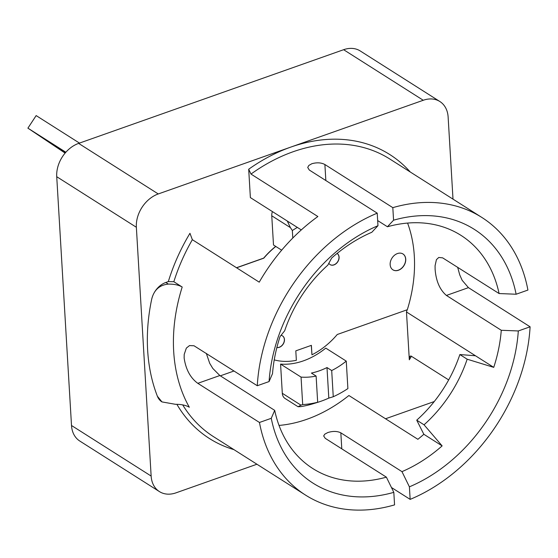 <?xml version="1.0" encoding="UTF-8"?>
<svg xmlns="http://www.w3.org/2000/svg" width="558" height="558" viewBox="0 0 558 558"><rect width="100%" height="100%" fill="white"/><g stroke="black" fill="none" stroke-linecap="round" stroke-linejoin="round"><path stroke-width="0.84" d="M282.481 335.867A6.577 4.952 -57.6 0 1 283.576 343.156A6.577 4.952 -57.6 0 1 276.88 347.495M337.109 253.478A6.577 4.952 -57.6 0 1 337.709 261.646A6.577 4.952 -57.6 0 1 330.057 264.583M402.932 253.932A9.395 7.073 -57.6 0 1 403.811 265.622A9.395 7.073 -57.6 0 1 392.86 269.8M272.416 211.594A9.395 7.073 122.4 0 0 271.76 215.786L273.497 244.99L281.671 250.186M271.76 215.786L290.418 227.629L287.272 221.024M292.79 238.029L292.343 230.531A101.661 76.488 -57.6 0 1 297.337 227.413M290.418 227.629L292.343 230.531M328.808 398.105A106.543 80.164 -57.6 0 1 317.118 402.52A106.543 80.164 -57.6 0 1 313.226 403.615L317.669 402.248A101.661 76.488 -57.6 0 1 302.687 404.564L301.055 377.096L280.569 364.095A72.359 54.44 -57.6 0 0 325.774 348.115L346.26 361.117L347.892 388.584A101.661 76.488 -57.6 0 1 333.259 396.738L328.808 398.105L326.995 367.555L331.696 370.54A72.359 54.44 122.4 0 0 346.26 361.117M301.055 377.096A72.359 54.44 122.4 0 0 316.114 376.05L311.406 373.065A72.359 54.44 122.4 0 0 326.995 367.555M274.243 359.882A69.534 52.319 122.4 0 0 296.361 360.315L295.803 350.856L311.385 345.346L311.95 354.797L311.287 345.381M275.701 246.392A69.534 52.319 122.4 0 0 263.676 258.117L236.494 267.728M275.805 246.462A69.534 52.319 122.4 0 0 263.781 258.187L263.676 258.117M263.781 258.187L236.599 267.798M311.95 354.797A69.534 52.319 122.4 0 0 337.255 334.5L407.312 309.732A138.133 103.934 122.4 0 0 407.584 223.074M301.285 229.917L250.375 197.595L248.694 169.227L250.988 174.068L317.872 216.532A164.443 123.73 122.4 0 0 259.233 282.167L192.35 239.696L189.957 233.307A168.202 126.561 122.4 0 0 168.328 281.595L165.824 282.481L168.356 284.092C159.4 285.005 153.827 290.132 151.637 299.479A18.791 14.138 -57.6 0 1 165.824 282.481M259.463 422.476A164.443 123.73 -57.6 0 0 305.547 495.099A164.443 123.73 -57.6 0 0 394.562 504.885L393.815 492.344L386.38 477.153A138.133 103.934 -57.6 0 1 312.857 468.574A138.133 103.934 -57.6 0 1 274.703 410.374L271.258 418.305L259.463 422.476L197.804 383.325C190.404 377.933 185.842 369.501 184.14 358.041L184.203 354.428L186.344 348.094L189.504 345.583L194.003 345.758L257.28 385.738L269.075 381.567L272.52 373.637A138.133 103.934 -57.6 0 1 280.06 336.544L284.678 330.782A118.401 89.085 -57.6 0 1 327.804 265.169L331.668 258.026A138.133 103.934 -57.6 0 1 371.83 232.268L377.975 225.704L377.229 213.163L309.299 170.03L307.716 167.47L308.811 165.454L311.859 163.717C316.902 162.322 321.248 162.587 324.889 164.519L392.818 207.653L393.564 220.194L387.419 226.757L377.668 220.57M387.419 226.757A138.133 103.934 -57.6 0 1 460.936 235.343A138.133 103.934 -57.6 0 1 499.089 293.543L516.122 294.233L527.917 290.062A164.443 123.73 -57.6 0 0 481.833 217.439L389.868 159.051A164.443 123.73 -57.6 0 0 250.988 174.068M446.407 295.44L468.441 287.649L530.1 326.8L518.305 330.964L501.272 330.273L446.407 295.44C439.795 289.762 436.035 281.058 435.114 269.319L435.08 265.727L436.419 259.665L438.755 257.468L442.62 257.838L499.089 293.543M501.272 330.273A138.133 103.934 -57.6 0 1 493.739 367.366L467.172 359.199A118.401 89.085 -57.6 0 1 424.045 424.805L442.131 445.891A138.133 103.934 -57.6 0 1 401.969 471.643L409.405 486.834L410.151 499.375L391.444 487.504M407.173 309.781A138.133 103.934 -57.6 0 1 406.475 311.964L493.739 367.366M280.569 364.095L282.306 393.299A9.395 7.073 122.4 0 0 285.061 398.482L298.063 406.733L300.964 405.15L282.306 393.299M302.687 404.564L300.964 405.15M317.118 402.52L313.01 403.776A110.882 83.428 122.4 0 1 300.818 406.615L298.063 406.733M220.319 375.841L234.046 370.986M453.005 199.136L448.13 117.047A28.193 21.211 122.4 0 0 439.857 101.514L360.224 50.952A28.193 21.211 122.4 0 0 343.623 49.704L78.622 143.392A28.193 21.211 122.4 0 0 56.728 176.705L71.508 425.496A28.193 21.211 122.4 0 0 79.78 441.029L159.414 491.591A28.193 21.211 122.4 0 0 176.014 492.84L256.931 464.228M442.131 445.891L423.843 434.277A138.133 103.934 122.4 0 1 417.872 439.299L348.896 395.51A138.133 103.934 -57.6 0 1 279.028 425.426M341.782 448.841L340.833 432.827L401.969 471.643M340.833 432.827C337.192 431.069 332.861 430.978 327.825 432.548L324.77 434.173L323.668 435.958L325.244 438.337L386.38 477.153M197.804 383.325L219.838 375.534L274.703 410.374M219.838 375.534L212.807 368.447L209.696 363.293L206.321 353.381M468.441 287.649L462.157 280.297L459.736 274.878L457.651 267.226M393.564 220.194A150.353 113.128 -57.6 0 1 516.122 294.233M392.818 207.653A164.443 123.73 -57.6 0 1 481.833 217.439M257.28 385.738A164.443 123.73 -57.6 0 1 377.229 213.163M269.075 381.567A150.353 113.128 -57.6 0 1 377.975 225.704M393.815 492.344A150.353 113.128 -57.6 0 1 271.258 418.305M530.1 326.8A164.443 123.73 -57.6 0 1 410.151 499.375M518.305 330.964A150.353 113.128 -57.6 0 1 409.405 486.834M168.328 281.595L173.831 281.72L182.194 287.028C178.762 285.019 174.152 284.043 168.356 284.092M448.674 379.907L410.904 355.955L409.802 356.45L409.314 359.798A168.202 126.561 122.4 0 0 411.406 356.248M467.172 359.199L459.855 354.553L475.451 355.76M423.843 434.277L416.735 420.167L424.045 424.805M459.855 354.553A118.401 89.085 -57.6 0 1 416.735 420.167M439.857 101.514A28.193 21.211 122.4 0 0 423.257 100.266L158.256 193.954A28.193 21.211 122.4 0 0 136.361 227.266L151.141 476.058A28.193 21.211 122.4 0 0 159.414 491.591M385.529 418.765L434.257 401.544M406.475 311.964L409.314 359.798M161.904 401.872L161.966 401.913A18.791 14.138 -57.6 0 1 161.904 401.872A18.791 14.138 -57.6 0 1 157.384 396.229L161.966 401.913L175.498 404.313C181.294 404.264 185.905 405.248 189.336 407.249A164.443 123.73 -57.6 0 1 173.684 351.407A164.443 123.73 -57.6 0 1 182.194 287.028M362.142 236.885L361.772 237.08M362.24 236.829L361.193 237.387M390.154 264.652A9.395 7.073 -57.6 0 1 394.436 255.299A9.395 7.073 -57.6 0 1 402.981 253.967A9.395 7.073 -57.6 0 1 403.915 265.692A9.395 7.073 -57.6 0 1 392.909 269.835A9.395 7.073 -57.6 0 1 390.154 264.652M337.074 253.458A6.577 4.952 -57.6 0 1 337.165 253.506A6.577 4.952 -57.6 0 1 337.813 261.716A6.577 4.952 -57.6 0 1 330.113 264.618A6.577 4.952 -57.6 0 1 328.829 263.264M281.023 335.344A6.577 4.952 -57.6 0 1 282.529 335.902A6.577 4.952 -57.6 0 1 283.666 343.254A6.577 4.952 -57.6 0 1 276.866 347.543M331.696 370.54L333.259 396.738M317.669 402.248L316.114 376.05M79.473 143.092L36.158 115.59L27.9 128.152L65.844 152.243M65.119 153.087L27.9 128.152M65.328 152.836L51.873 143.797L65.537 152.592M325.844 180.534L324.889 164.519M173.831 281.72A164.443 123.73 -57.6 0 1 192.35 239.696M305.547 495.099L213.581 436.705A164.443 123.73 -57.6 0 1 182.703 404.892M136.361 227.266L56.728 176.705M158.256 193.954L78.622 143.392M423.257 100.266L343.623 49.704M410.242 171.983A168.202 126.561 122.4 0 0 290.76 147.11A168.202 126.561 122.4 0 0 248.694 169.227M176.886 404.32A168.202 126.561 122.4 0 0 233.955 449.636M151.637 299.479A183.24 137.875 122.4 0 0 157.384 396.229M151.141 476.058L71.508 425.496"/></g></svg>
